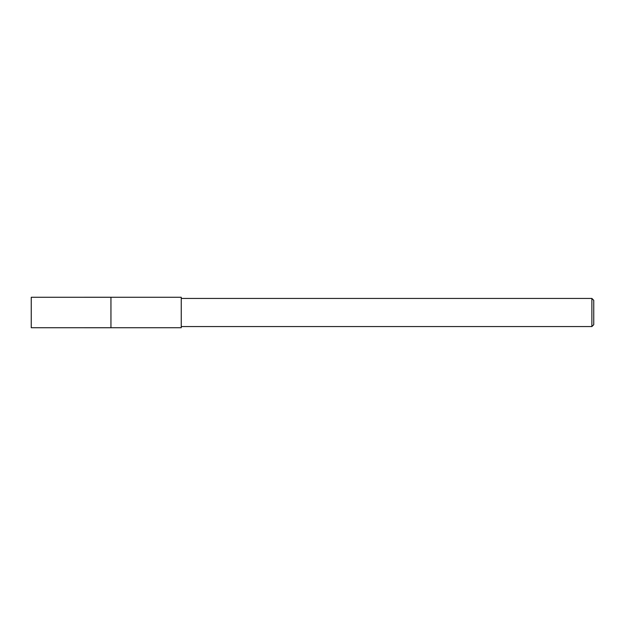 <?xml version="1.0" encoding="UTF-8"?>
<svg xmlns="http://www.w3.org/2000/svg" width="625" height="625" viewBox="0 0 625 625"><rect width="100%" height="100%" fill="white"/><g stroke="black" fill="none" stroke-linecap="round" stroke-linejoin="round"><path stroke-width="0.47" stroke-dasharray="3.12 2.34" d="M181.25 326.562L181.25 298.438L181.25 326.562M593.75 300.312L593.75 324.688M591.875 298.438L591.875 326.562M181.25 297.266L181.25 327.734M110.945 297.266L110.938 327.742M31.25 297.266L31.25 327.734"/><path stroke-width="0.94" d="M110.945 327.734L110.945 297.266L181.25 297.266L181.25 327.734L110.945 327.734L110.938 297.266L110.938 327.742L31.25 327.734L31.25 297.266L110.938 297.258M591.875 326.562L591.875 298.438L593.75 300.312L593.75 324.688L591.875 326.562L181.25 326.562M181.25 298.438L591.875 298.438"/></g></svg>
